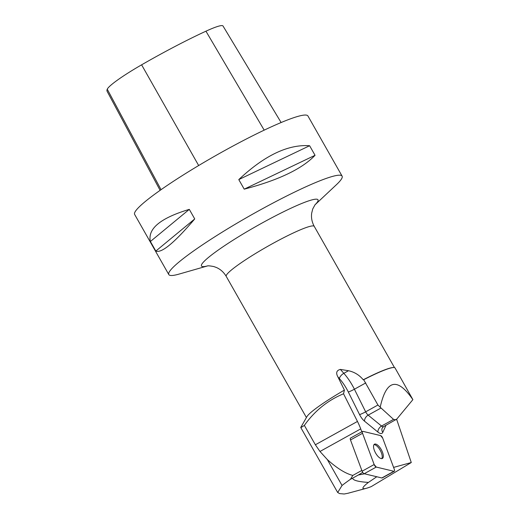 <?xml version="1.0" encoding="UTF-8"?>
<svg xmlns="http://www.w3.org/2000/svg" width="520" height="520" viewBox="0 0 520 520"><rect width="100%" height="100%" fill="white"/><g stroke="black" fill="none" stroke-linecap="round" stroke-linejoin="round"><path stroke-width="0.78" d="M394.284 471.257L382.239 477.932A2.509 1.021 -119 0 1 381.849 477.965L364.208 473.733A2.509 1.021 -119 0 1 362.115 471.204L350.493 439.966A2.509 1.021 -119 0 1 350.532 438.074L362.576 431.399A2.509 1.021 61 0 0 362.538 433.29L374.16 464.522A2.509 1.021 61 0 0 376.246 467.058L393.894 471.289A2.509 1.021 61 0 0 394.284 471.257A2.509 1.021 61 0 0 394.322 469.359L382.7 438.126A2.509 1.021 61 0 0 380.607 435.598L362.966 431.366A2.509 1.021 61 0 0 362.576 431.399M377.442 455.754A8.158 3.315 61 0 0 382.382 458.458A8.158 3.315 61 0 0 381.329 449.722A8.158 3.315 61 0 0 374.478 444.191A8.158 3.315 61 0 0 377.442 455.754M396.63 419.257L411.275 462.534L371.28 486.59A36.432 4.062 -29.6 0 1 366.353 488.3A36.432 4.062 -29.6 0 1 368.42 482.411L376.772 476.749M337.682 492.499L300.749 427.486L306.923 416.65A50.622 5.642 -29.6 0 1 344.409 390.098L337.876 376.863L339.391 378.567A27.209 11.05 -119 0 1 348.303 391.969L359.56 414.583A10.127 4.115 61 0 0 364.553 421.2L377.943 432.107A5.064 3.25 -50.8 0 1 381.543 426.043L368.16 415.135L381.037 407.999L393.556 419.387L381.543 426.043A5.064 2.054 -119 0 0 383.552 426.654L396.806 419.055L412.887 399.646L395.07 368.004A50.934 5.681 150.4 0 0 393.776 367.523A50.934 5.681 150.4 0 0 363.695 379.717L377.929 405.028L365.657 411.827L354.406 389.22L365.788 382.909M337.876 376.863C335.706 372.873 336.538 370.39 340.366 369.415L348.504 370.728C354.471 372.041 359.372 375.057 363.226 379.782A50.622 5.642 -29.6 0 1 393.419 367.517L393.776 367.523M363.226 379.782L363.695 379.717M381.037 407.999L377.929 405.028M412.887 399.646C397.3 377.065 386.418 379.509 380.25 406.985M395.98 419.763L393.556 419.387M342.05 485.478L327.327 459.563C336.921 468.234 345.416 473.525 352.813 475.429L350.454 479.291A66.352 7.397 150.4 0 0 342.05 485.478L337.707 492.486L339.586 493.591L344.182 494L347.887 493.285L366.353 488.3M327.327 459.563L319.982 451.471L315.367 444.776L304.356 425.386C300.872 427.765 299.91 428.142 301.476 426.504M361.829 470.431L352.813 475.429M361.81 431.821L360.718 428.89A32.273 13.104 61 0 0 357.461 421.441L343.531 393.776C327.769 400.322 314.711 410.859 304.356 425.386M350.454 479.291L352.579 478.185C353.041 480.356 358.319 481.767 368.42 482.411M344.409 390.098L343.531 393.776M364.533 473.811L358.358 474.988L362.7 472.355M411.275 462.534L393.594 467.402M358.358 474.988L352.579 478.185M314.899 204.912L336.44 184.685A99.658 11.109 150.4 0 0 342.101 176.124A99.658 11.109 150.4 0 0 215.501 236.353A99.658 11.109 150.4 0 0 168.799 274.573A99.658 11.109 150.4 0 0 179.056 274.092L207.461 265.947M342.101 176.124L307.938 115.98A99.658 11.109 150.4 0 0 215.8 155.545A99.658 11.109 150.4 0 0 134.635 214.428L168.799 274.573M244.218 189.163L238.784 179.595C264.459 155.493 288.067 144.203 309.615 145.73L315.048 155.298C302.094 168.896 278.48 180.186 244.218 189.163L315.048 155.298M155.831 251.069L150.391 241.501C147.492 228.761 160.459 218.049 189.3 209.365L194.733 218.933C174.486 242.736 161.519 253.448 155.831 251.069L194.733 218.933M281.132 122.531L223.015 26A44.434 4.953 150.4 0 0 205.94 31.194A110.87 12.357 150.4 0 0 141.609 64.825A44.434 4.953 150.4 0 0 107.257 89.213A110.87 12.357 150.4 0 0 107.114 91.299L160.108 190.339M309.615 145.73L238.784 179.595M189.3 209.365L150.391 241.501M381.758 458.634A8.158 3.315 61 0 0 380.224 450.333A8.158 3.315 61 0 0 373.997 444.632M393.887 471.289C394.602 471.334 394.745 470.691 394.322 469.352L382.707 438.139L380.607 435.591L362.966 431.366C362.258 431.321 362.109 431.964 362.538 433.303L374.153 464.516L376.253 467.058L393.887 471.289L381.849 477.965M362.115 471.204L374.16 464.522M362.538 433.29L350.493 439.966M376.246 467.058L364.208 473.733M348.303 391.969A5.064 0.501 -26.5 0 0 354.406 389.22A32.273 13.104 61 0 0 343.831 373.315L340.366 369.415M348.504 370.728L343.831 373.315A5.064 2.223 138.4 0 0 339.391 378.567M364.553 421.2A5.064 3.25 -50.8 0 1 368.16 415.135A5.064 2.054 -119 0 1 365.657 411.827A5.064 0.501 -26.5 0 1 359.56 414.583M360.718 428.89L319.982 451.471M357.461 421.441L315.367 444.776M377.943 432.107A10.127 4.115 61 0 0 382.791 432.367L385.976 425.308M205.94 31.194L264.186 130.149M141.609 64.825L198.666 165.535M107.257 89.213L161.05 189.683M207.389 265.954A67.034 7.475 -29.6 0 1 232.869 240.305A67.034 7.475 -29.6 0 1 297.928 205.075A67.034 7.475 -29.6 0 1 314.945 204.854M315.055 204.718L312.709 209.027L311.675 213.213C311.07 217.698 311.928 222.086 314.256 226.382A50.622 5.642 150.4 0 0 263.959 248.482A50.622 5.642 150.4 0 0 226.233 276.387C223.724 272.175 220.376 269.178 216.197 267.41L213.817 266.572C210.178 265.856 207.974 265.661 207.207 265.98M383.552 426.654L382.226 428.038A5.064 4.426 -155.7 0 0 382.791 432.367M394.485 367.607L314.256 226.382M306.417 417.541L226.233 276.387"/></g></svg>
